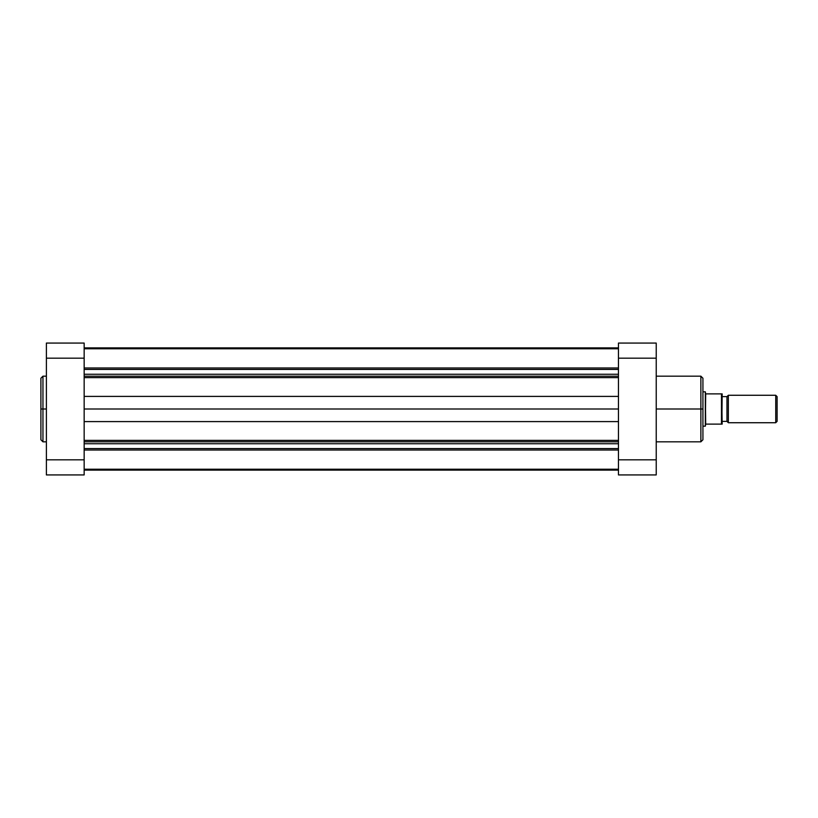 <?xml version="1.0" encoding="UTF-8"?>
<svg xmlns="http://www.w3.org/2000/svg" width="818" height="818" viewBox="0 0 818 818"><rect width="100%" height="100%" fill="white"/><g stroke="black" fill="none" stroke-linecap="round" stroke-linejoin="round"><path stroke-width="1.23" d="M42.955 441.822L40.9 439.767L40.9 409L40.9 439.767L40.9 409L42.955 409L42.955 441.822L42.955 376.178L40.9 378.233L40.9 409L40.9 378.233L40.9 409L42.955 409L42.955 376.178L42.955 409L46.391 409L42.955 409L42.955 441.822L46.391 441.822M84.162 474.931L84.162 343.069L46.391 343.069L46.391 474.931L84.162 474.931L46.391 474.931L46.391 358.182L84.162 358.182L84.162 459.818L46.391 459.818L84.162 459.818L84.162 474.931M46.391 358.182L84.162 358.182L84.162 343.069L46.391 343.069L46.391 358.182M656.23 441.822L700.873 441.822L700.873 409L656.23 409L700.873 409L700.873 376.178L700.873 409L702.928 409L702.928 378.233L702.928 409L702.928 378.233L700.873 376.178L656.23 376.178M700.873 441.822L702.928 439.767L702.928 409L700.873 409L700.873 376.178M618.459 459.818L618.459 474.931L656.23 474.931L656.23 343.069L618.459 343.069L618.459 459.818L656.23 459.818L656.23 358.182L618.459 358.182L618.459 474.931L656.23 474.931L656.23 459.818L618.459 459.818M656.23 343.069L618.459 343.069L618.459 358.182L656.23 358.182L656.23 343.069M702.928 409L702.928 439.767L702.928 409M700.873 409L700.873 441.822L700.873 409M775.73 422.732L777.1 421.362L777.1 396.638L775.73 395.268L775.73 422.732L775.73 395.268L728.337 395.268L726.967 396.638L726.967 421.362L728.337 422.732L728.337 395.268L728.337 422.732L775.73 422.732L728.337 422.732L726.967 421.362L726.967 396.638L722.161 396.638L726.967 396.638L728.337 395.268L775.73 395.268L777.1 396.638L777.1 421.362L775.73 422.732M722.161 421.362L726.967 421.362L722.161 421.362M721.701 424.113L705.678 424.113L705.331 391.832L705.331 426.168L705.678 424.113L721.476 424.113L721.476 393.887L705.678 393.887L705.331 426.168L705.331 391.832L702.928 391.832L705.331 391.832L705.678 393.887L721.476 393.887L721.476 424.113L722.161 424.113L721.701 393.887M702.928 426.168L705.331 426.168L702.928 426.168M722.161 393.887L721.865 424.113M618.459 376.198L84.162 376.198L618.459 376.198M84.162 374.255L618.459 374.255L84.162 374.255M618.459 441.802L84.162 441.802L618.459 441.802M84.162 440.36L618.459 440.36L84.162 440.36M84.162 470.125L618.459 470.125L84.162 470.125M618.459 450.033L84.162 450.033L618.459 450.033M84.162 448.581L618.459 448.581L84.162 448.581M84.162 443.745L618.459 443.745L84.162 443.745M618.459 421.597L84.162 421.597L618.459 421.597M84.162 409L618.459 409L84.162 409M84.162 396.403L618.459 396.403L84.162 396.403M618.459 377.64L84.162 377.64L618.459 377.64M84.162 369.419L618.459 369.419L84.162 369.419M84.162 367.967L618.459 367.967L84.162 367.967M84.162 347.875L618.459 347.875L84.162 347.875M42.955 376.178L46.391 376.178M84.162 469.235L618.459 469.235M84.162 348.765L618.459 348.765"/></g></svg>
